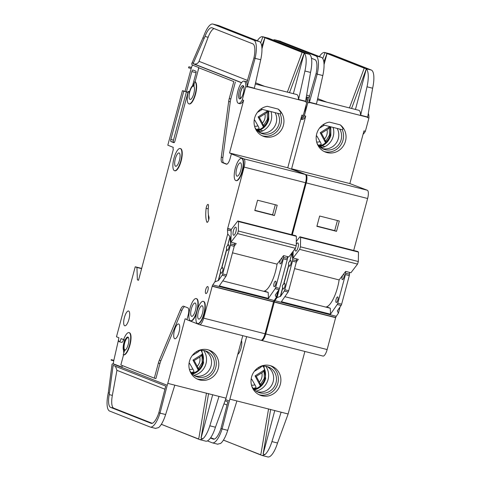 <?xml version="1.0" encoding="UTF-8"?>
<svg xmlns="http://www.w3.org/2000/svg" width="481" height="481" viewBox="0 0 481 481"><rect width="100%" height="100%" fill="white"/><g stroke="black" fill="none" stroke-linecap="round" stroke-linejoin="round"><path stroke-width="0.72" d="M296.248 244.504A4.197 1.335 104.3 0 1 297.799 242.935A4.197 1.335 104.3 0 1 297.847 242.953A4.197 1.335 104.3 0 1 298.034 247.414A4.197 1.335 104.3 0 1 295.725 251.076A4.197 1.335 104.3 0 1 295.677 251.058A4.197 1.335 104.3 0 1 295.13 248.719M296.302 241.456L299.879 236.778L357.768 251.503L358.489 252.092L358.321 261.538L300.439 246.819L299.657 249.374L293.043 258.02L298.304 259.355L296.392 261.862M358.321 261.538L357.539 264.099L299.657 249.374M357.539 264.099L350.926 272.739L345.665 271.404L339.135 279.936L294.588 268.608M339.135 279.936A22.902 7.269 104.3 0 1 325.493 307.016M299.879 236.778L300.607 237.373L300.439 246.819M358.489 252.092L300.607 237.373M293.163 251.292L293.043 258.02M264.105 370.412L264.658 369.805A14.532 13.775 -68.5 0 1 264.887 378.385A14.532 13.775 -68.5 0 1 260.329 385.81L260.137 385.077L264.303 378.294L264.105 370.412C264.279 370.923 263.528 371.735 261.85 372.847L256.271 376.37L255.074 375.901L264.658 369.805M325.487 142.641L325.294 141.907L329.461 135.125L329.257 127.243L329.816 126.635A14.532 13.775 -68.5 0 1 330.044 135.221A14.532 13.775 -68.5 0 1 325.487 142.641L320.232 132.732L321.422 133.201L327.002 129.684C328.685 128.565 329.437 127.754 329.257 127.243L329.251 127.224M325.27 141.919L325.294 141.907C325.667 141.709 325.403 140.717 324.501 138.949L321.422 133.201M260.113 385.083L260.137 385.077C260.51 384.872 260.245 383.886 259.343 382.112L256.271 376.37M306.403 97A11.454 3.632 104.3 0 1 307.888 102.465L304.335 115.735A11.454 3.632 104.3 0 1 300.793 119.162M309.079 98.623L309.169 100.096A11.454 3.632 104.3 0 1 309.295 102.826L307.888 102.465M368.362 113.594A11.454 3.632 104.3 0 1 368.933 117.995L367.526 117.635L367.628 117.268L360.612 115.482L309.391 102.459L309.295 102.826M266.907 326.839A11.454 3.632 104.3 0 1 265.416 332.419M305.213 183.886A11.454 3.632 104.3 0 1 303.715 189.466M265.795 366.275A15.651 14.827 -68.5 0 1 268.073 379.497A15.651 14.827 -68.5 0 1 256.03 391.089M251.773 386.123A13.642 12.927 111.5 0 0 258.453 392.37A13.642 12.927 111.5 0 0 275.986 382.87A13.642 12.927 111.5 0 0 268.446 366.985A13.642 12.927 111.5 0 0 259.301 367.003M257.07 391.726A13.642 12.927 111.5 0 0 273.148 381.752A13.642 12.927 111.5 0 0 266.991 366.516M280.333 384.319A15.651 14.827 -68.5 0 1 260.215 395.226A15.651 14.827 -68.5 0 1 251.563 377.002A15.651 14.827 -68.5 0 1 271.681 366.101A15.651 14.827 -68.5 0 1 280.333 384.319M258.988 394.673A15.651 14.827 111.5 0 0 277.832 383.339A15.651 14.827 111.5 0 0 270.406 365.668M342.634 275.366A2.862 0.908 -75.7 0 0 342.34 279.623A2.862 0.908 -75.7 0 0 342.376 279.635A2.862 0.908 -75.7 0 0 343.945 277.14A2.862 0.908 -75.7 0 0 343.819 274.098A2.862 0.908 -75.7 0 0 343.789 274.086A2.862 0.908 -75.7 0 0 343.602 274.092M337.698 296.939A2.862 0.908 -75.7 0 0 337.668 296.927A2.862 0.908 -75.7 0 0 336.093 299.422A2.862 0.908 -75.7 0 0 336.219 302.465A2.862 0.908 -75.7 0 0 336.255 302.477A2.862 0.908 -75.7 0 0 337.824 299.982A2.862 0.908 -75.7 0 0 337.698 296.939M289.869 261.46A2.862 0.908 104.3 0 1 290.813 260.612A2.862 0.908 104.3 0 1 290.849 260.624A2.862 0.908 104.3 0 1 290.975 263.666A2.862 0.908 104.3 0 1 289.4 266.161A2.862 0.908 104.3 0 1 289.37 266.149A2.862 0.908 104.3 0 1 288.985 264.778L283.748 284.307A2.862 0.908 104.3 0 1 284.692 283.453A2.862 0.908 104.3 0 1 284.728 283.465A2.862 0.908 104.3 0 1 284.854 286.508A2.862 0.908 104.3 0 1 283.279 289.003A2.862 0.908 104.3 0 1 283.249 288.991A2.862 0.908 104.3 0 1 282.864 287.62L280.501 296.434L284.259 291.017A1.906 0.607 104.3 0 0 284.806 289.73L292.466 261.135A1.906 0.607 104.3 0 0 292.646 259.71L292.232 252.645L289.694 261.417C288.486 262.259 288.191 263.366 288.804 264.73L288.985 264.778M288.804 264.73L283.574 284.259C282.365 285.101 282.07 286.207 282.684 287.578L282.864 287.62M316.931 142.959A13.642 12.927 111.5 0 0 323.611 149.206A13.642 12.927 111.5 0 0 341.143 139.7A13.642 12.927 111.5 0 0 339.754 129.088L342.286 129.732C343.578 129.329 342.905 127.705 340.259 124.868A15.651 14.827 -68.5 0 1 345.49 141.155A15.651 14.827 -68.5 0 1 325.372 152.056A15.651 14.827 -68.5 0 1 316.72 133.838A15.651 14.827 -68.5 0 1 329.455 122.12L340.259 124.868M322.228 148.557A13.642 12.927 111.5 0 0 338.305 138.582A13.642 12.927 111.5 0 0 337.181 128.439M342.286 129.732A15.651 14.827 -68.5 0 1 342.989 140.169A15.651 14.827 -68.5 0 1 324.146 151.509M319.901 146.915L321.987 147.733A15.651 14.827 -68.5 0 0 333.231 136.327A15.651 14.827 -68.5 0 0 333.074 127.393M318.488 100.054L317.442 99.639M317.676 98.587L326.731 102.146M317.406 99.777L358.832 110.311A11.454 3.632 104.3 0 1 360.522 115.446L360.612 115.482A1.906 0.607 -75.7 0 0 360.672 115.236L367.015 86.796A19.084 6.055 -75.7 0 0 366.294 68.981L355.447 109.452M360.522 115.446L316.408 104.227A1.906 0.607 104.3 0 0 316.468 103.992L322.811 75.553L317.201 74.128L309.451 102.212A1.906 0.607 -75.7 0 1 309.391 102.459M309.169 100.096L309.86 100.373M300.787 119.18L301.966 119.48A11.454 3.632 104.3 0 0 305.736 116.089L291.618 168.777L305.934 174.627A7.636 2.423 104.3 0 1 306.229 182.888L292.304 234.854M280.11 41.216L321.47 57.359A19.084 6.055 104.3 0 1 322.09 57.738A19.084 6.055 104.3 0 1 322.811 75.553M308.844 98.569L316.053 73.671L317.201 74.128A19.084 6.055 -75.7 0 0 315.855 55.934L275.168 39.917A19.084 6.055 -75.7 0 0 274.94 39.845A19.084 6.055 -75.7 0 0 273.25 40.091M367.628 117.268A1.906 0.607 104.3 0 0 367.688 117.021L372.631 88.221L367.015 86.796M368.933 117.995L365.38 131.259L363.973 130.898L349.855 183.586L291.618 168.777M353.697 250.469L367.622 198.503A7.636 2.423 104.3 0 0 367.328 190.242L349.855 183.586M241.462 340.59A7.636 2.423 104.3 0 1 241.077 348.046A7.636 2.423 104.3 0 1 237.776 354.353M261.646 365.957C261.82 366.444 261.051 367.219 259.337 368.29L254.317 371.356M251.166 378.95L251.725 379.172L254.942 384.848C255.91 386.574 256.223 387.536 255.874 387.722L256.102 388.432A14.532 13.775 -68.5 0 1 253.794 389.135M253.162 388.438L255.874 387.722A13.594 12.879 111.5 0 1 253.21 388.432M260.329 385.81L255.074 375.901M251.094 379.563L251.725 379.172M320.232 132.732L329.816 126.635M316.324 135.786L316.883 136.009L320.099 141.679C321.067 143.41 321.374 144.366 321.025 144.559L321.26 145.268A14.532 13.775 -68.5 0 1 318.951 145.965M318.32 145.274L321.025 144.559A13.594 12.879 111.5 0 1 318.368 145.268M324.392 125.186L319.474 128.193M316.251 136.394L316.883 136.009M322.126 145.869L324.988 146.597M319.895 146.699L322.907 147.463M304.876 351.461L288.125 413.979L236.905 400.95L229.888 399.164L246.639 336.646M282.684 287.578L280.327 296.386L276.996 297.619L274.867 300.685A1.906 0.607 104.3 0 0 274.344 301.894L265.752 333.946A7.636 2.423 104.3 0 1 261.604 340.452A7.636 2.423 104.3 0 1 261.508 340.422L261.183 340.295M276.996 297.619L279.233 289.255M287.373 258.886L287.951 256.722M296.398 258.874L296.506 260.69A1.906 0.607 104.3 0 1 296.326 262.115L292.466 261.135M349.374 272.348L349.477 274.164A1.906 0.607 104.3 0 1 349.302 275.589L345.442 274.609A1.906 0.607 -75.7 0 0 345.623 273.184L345.526 271.585M340.073 306.938L338.383 313.233L336.261 316.3L274.867 300.685M338.383 313.233L337.331 310.888L341.089 305.471L337.229 304.491A1.906 0.607 -75.7 0 0 337.776 303.204L345.442 274.609M284.866 296.681L330.297 308.237L330.507 314.177L337.229 304.491M330.507 314.177L281.397 301.683L288.119 291.997L284.259 291.017M349.302 275.589L341.636 304.184A1.906 0.607 104.3 0 1 341.089 305.471M274.344 301.894L335.738 317.508A1.906 0.607 104.3 0 1 336.261 316.3M335.678 317.496L327.146 349.561A7.636 2.423 104.3 0 1 322.991 356.066A7.636 2.423 104.3 0 1 322.901 356.036M305.736 116.089L304.335 115.735M225.583 399.603L229.293 401.064L222.108 428.914L220.965 428.463L227.826 401.882L225.162 400.829M229.888 399.164L229.293 401.064M260.624 454.912L261.099 453.15L260.624 454.912L223.443 440.085M260.66 454.779L223.431 440.127L260.648 454.773M324.753 52.513L330.369 53.938A19.084 6.055 104.3 0 1 330.597 54.016L324.988 52.585L327.008 53.523L364.231 68.17M323.839 62.013L327.044 53.397L366.33 68.861L371.284 70.028A19.084 6.055 104.3 0 1 372.631 88.221M327.02 53.523L324.044 64.616M319.426 56.554A19.084 6.055 -75.7 0 1 324.296 52.453L324.958 52.712M281.108 412.193L271.927 441.588A19.084 6.055 -75.7 0 1 264.881 454.641L263.143 453.956L274.795 410.461M217.616 444.161L220.677 443.398A19.084 6.055 104.3 0 0 227.723 430.345L236.905 400.95M330.597 54.016L371.284 70.028M288.125 413.979L277.537 443.013A19.084 6.055 104.3 0 1 267.833 456.95L262.157 455.489L264.881 454.641M288.119 291.997A1.906 0.607 104.3 0 0 288.666 290.716L296.326 262.115M207.425 440.909L212.175 442.779A19.084 6.055 -75.7 0 0 212.404 442.851A19.084 6.055 -75.7 0 0 222.108 428.914L227.723 430.345M260.792 454.954L262.157 455.489M325.012 52.597L322.775 58.574M335.684 317.694L274.29 302.08M319.649 216.017L339.297 221.013L336.532 231.331L316.883 226.335L319.649 216.017M316.053 73.671A15.266 4.846 -75.7 0 0 314.869 59.614L311.46 58.273M210.444 438.023L213.161 439.093A15.266 4.846 -75.7 0 0 213.348 439.153A15.266 4.846 -75.7 0 0 220.965 428.463M326.713 306.824L330.297 308.237M214.316 439.111L210.69 437.68M263.143 453.956L270.659 409.409M261.099 453.15L268.572 408.88M364.273 68.049L349.447 107.924M366.318 68.855L351.581 108.472M337.506 310.93L337.638 310.449M292.003 252.802L289.694 261.417M316.949 226.094L334.716 230.615L337.415 220.532M334.716 230.615L336.532 231.331M365.38 131.259A11.454 3.632 104.3 0 1 363.083 134.211M306.072 105.056A6.872 2.183 104.3 0 1 304.118 112.344M233.58 235.269A4.197 1.335 104.3 0 1 233.399 230.802A4.197 1.335 104.3 0 1 235.702 227.146A4.197 1.335 104.3 0 1 235.756 227.158A4.197 1.335 104.3 0 1 235.937 231.626A4.197 1.335 104.3 0 1 233.634 235.281A4.197 1.335 104.3 0 1 233.58 235.269M230.946 242.226L231.175 229.629L237.788 220.989L295.671 235.708L296.392 236.303L296.224 245.749L238.342 231.024L237.56 233.58L230.946 242.226L236.213 243.566L234.295 246.068M296.224 245.749L295.448 248.304L237.56 233.58M295.448 248.304L288.834 256.95L283.568 255.609L277.044 264.141L232.491 252.814M277.044 264.141A22.902 7.269 104.3 0 1 263.402 291.221M237.788 220.989L238.51 221.579L238.342 231.024M296.392 236.303L238.51 221.579M198.232 370.015L198.04 369.282L202.212 362.5L202.008 354.617L202.561 354.01A14.532 13.775 -68.5 0 1 202.796 362.59A14.532 13.775 -68.5 0 1 198.232 370.015L192.983 360.107L194.174 360.576L199.753 357.058C201.437 355.94 202.188 355.128 202.008 354.617L201.996 354.599M267.165 111.454L267.719 110.846A14.532 13.775 -68.5 0 1 267.953 119.426A14.532 13.775 -68.5 0 1 263.39 126.852L263.197 126.112L267.37 119.336L267.165 111.454C267.346 111.965 266.594 112.776 264.911 113.889L259.331 117.406L258.141 116.937L267.719 110.846M263.173 126.124L263.197 126.112C263.57 125.914 263.305 124.928 262.404 123.154L259.331 117.406M198.022 369.294L198.04 369.282C198.412 369.077 198.148 368.091 197.246 366.318L194.174 360.576M240.626 98.521A6.487 2.056 104.3 0 1 240.698 92.081A6.487 2.056 104.3 0 1 243.711 86.394M239.514 98.87A6.872 2.183 104.3 0 1 239.213 91.564A6.872 2.183 104.3 0 1 242.989 85.576A6.872 2.183 104.3 0 1 243.073 85.606A6.872 2.183 104.3 0 1 243.374 92.905A6.872 2.183 104.3 0 1 239.598 98.894A6.872 2.183 104.3 0 1 239.514 98.87M240.398 98.695A6.872 2.183 104.3 0 1 240.584 92.051A6.872 2.183 104.3 0 1 243.59 86.135M244.258 81.181A11.454 3.632 104.3 0 1 245.797 86.676L242.244 99.94A11.454 3.632 104.3 0 1 238.474 103.331A11.454 3.632 104.3 0 1 238.329 103.289A11.454 3.632 104.3 0 1 237.83 91.119A11.454 3.632 104.3 0 1 244.114 81.139A11.454 3.632 104.3 0 1 244.258 81.181M246.981 82.834L247.078 84.307A11.454 3.632 104.3 0 1 247.198 87.031L245.797 86.676M306.271 97.799A11.454 3.632 104.3 0 1 306.836 102.2L305.435 101.846L305.531 101.473L247.294 86.664L247.198 87.031M208.453 206.463A3.054 0.968 -75.7 0 0 208.087 204.437A3.054 0.968 -75.7 0 0 208.051 204.425A3.054 0.968 -75.7 0 0 206.139 208.303A25.192 7.997 -75.7 0 0 206.758 221.933A3.054 0.968 -75.7 0 0 207.089 222.318A3.054 0.968 -75.7 0 0 208.592 220.238A3.054 0.968 -75.7 0 0 208.922 216.787A19.084 6.055 -75.7 0 1 208.453 206.463M124.657 350.39A6.872 2.183 104.3 0 1 124.405 343.26A6.872 2.183 104.3 0 1 128.03 337.115M124.393 350.342A6.872 2.183 104.3 0 1 124.092 343.037A6.872 2.183 104.3 0 1 127.862 337.049A6.872 2.183 104.3 0 1 127.946 337.079A6.872 2.183 104.3 0 1 128.247 344.378A6.872 2.183 104.3 0 1 124.477 350.366A6.872 2.183 104.3 0 1 124.393 350.342M124.284 351.106A7.636 2.423 -75.7 0 1 124.801 340.115L123.918 339.766L123.972 338.696A11.454 3.632 104.3 0 1 128.992 332.611A11.454 3.632 104.3 0 1 129.13 332.654A11.454 3.632 104.3 0 1 129.636 344.823A11.454 3.632 104.3 0 1 123.346 354.804A11.454 3.632 104.3 0 1 123.208 354.762L124.411 351.13A7.636 2.423 -75.7 0 1 124.284 351.106L124.381 351.13M128.992 332.611L129.341 332.702A11.454 3.632 104.3 0 1 129.479 332.744A11.454 3.632 104.3 0 1 129.984 344.913A11.454 3.632 104.3 0 1 123.695 354.894L123.346 354.804M306.836 102.2L303.283 115.464L301.882 115.109L287.764 167.791L305.231 174.447L243.837 158.832L231.355 153.92L230.171 158.339A6.872 2.183 -75.7 0 1 226.431 164.195A6.872 2.183 -75.7 0 1 226.347 164.171L222.186 162.53A7.636 2.423 -75.7 0 1 221.302 157.185L228.673 101.431A7.636 2.423 -75.7 0 1 229.263 98.515L233.802 81.572L198.839 67.809L195.088 81.812L194.739 81.722L194.192 83.748A1.906 0.607 -75.7 0 0 194.162 85.732A7.636 2.423 -75.7 0 0 193.747 85.408A7.636 2.423 -75.7 0 0 193.657 85.377A7.636 2.423 -75.7 0 0 189.153 93.374A1.906 0.607 -75.7 0 0 188.997 91.679L189.52 91.817M180.339 148.557A11.454 3.632 104.3 0 1 180.844 160.726A11.454 3.632 104.3 0 1 174.555 170.707A11.454 3.632 104.3 0 1 174.417 170.659A11.454 3.632 104.3 0 1 173.918 158.489A11.454 3.632 104.3 0 1 180.201 148.509A11.454 3.632 104.3 0 1 180.339 148.557M180.201 148.509L180.555 148.599A11.454 3.632 104.3 0 1 180.694 148.641A11.454 3.632 104.3 0 1 181.193 160.816A11.454 3.632 104.3 0 1 174.91 170.797L174.555 170.707M196.344 298.629A11.454 3.632 104.3 0 1 196.849 310.798A11.454 3.632 104.3 0 1 190.56 320.779A11.454 3.632 104.3 0 1 190.422 320.731A11.454 3.632 104.3 0 1 189.923 308.562A11.454 3.632 104.3 0 1 196.206 298.581A11.454 3.632 104.3 0 1 196.344 298.629M196.206 298.581L196.555 298.671A11.454 3.632 104.3 0 1 196.699 298.719A11.454 3.632 104.3 0 1 197.613 309.115M196.543 313.107A11.454 3.632 104.3 0 1 190.915 320.869L190.56 320.779M203.385 301.395A11.454 3.632 104.3 0 1 203.884 313.57A11.454 3.632 104.3 0 1 197.601 323.551A11.454 3.632 104.3 0 1 197.463 323.503A11.454 3.632 104.3 0 1 196.957 311.333A11.454 3.632 104.3 0 1 203.247 301.353A11.454 3.632 104.3 0 1 203.385 301.395M203.247 301.353L203.595 301.443A11.454 3.632 104.3 0 1 203.734 301.485A11.454 3.632 104.3 0 1 204.239 313.66A11.454 3.632 104.3 0 1 197.95 323.635L197.601 323.551M241.684 158.441A11.454 3.632 104.3 0 1 242.19 170.617A11.454 3.632 104.3 0 1 235.9 180.597A11.454 3.632 104.3 0 1 235.762 180.549A11.454 3.632 104.3 0 1 235.263 168.38A11.454 3.632 104.3 0 1 241.546 158.399A11.454 3.632 104.3 0 1 241.684 158.441M241.546 158.399L241.901 158.489A11.454 3.632 104.3 0 1 242.039 158.532A11.454 3.632 104.3 0 1 242.538 170.707A11.454 3.632 104.3 0 1 236.255 180.682L235.9 180.597M203.703 350.481A15.651 14.827 -68.5 0 1 205.976 363.702A15.651 14.827 -68.5 0 1 193.933 375.294M189.682 370.334A13.642 12.927 111.5 0 0 196.362 376.581A13.642 12.927 111.5 0 0 213.895 367.075A13.642 12.927 111.5 0 0 206.355 351.19A13.642 12.927 111.5 0 0 197.21 351.214M194.979 375.932A13.642 12.927 111.5 0 0 211.057 365.957A13.642 12.927 111.5 0 0 204.9 350.721M218.236 368.53A15.651 14.827 -68.5 0 1 198.124 379.431A15.651 14.827 -68.5 0 1 189.472 361.213A15.651 14.827 -68.5 0 1 209.584 350.306A15.651 14.827 -68.5 0 1 218.236 368.53M196.897 378.878A15.651 14.827 111.5 0 0 215.741 367.544A15.651 14.827 111.5 0 0 208.315 349.873M280.537 259.572A2.862 0.908 -75.7 0 0 280.249 263.828A2.862 0.908 -75.7 0 0 280.279 263.841A2.862 0.908 -75.7 0 0 281.854 261.345A2.862 0.908 -75.7 0 0 281.728 258.303A2.862 0.908 -75.7 0 0 281.692 258.291A2.862 0.908 -75.7 0 0 281.511 258.303M275.607 281.144A2.862 0.908 -75.7 0 0 275.571 281.138A2.862 0.908 -75.7 0 0 274.002 283.634A2.862 0.908 -75.7 0 0 274.128 286.676A2.862 0.908 -75.7 0 0 274.158 286.688A2.862 0.908 -75.7 0 0 275.733 284.193A2.862 0.908 -75.7 0 0 275.607 281.144M236.947 176.13A6.872 2.183 104.3 0 1 236.646 168.825A6.872 2.183 104.3 0 1 240.422 162.837A6.872 2.183 104.3 0 1 240.5 162.867A6.872 2.183 104.3 0 1 240.807 170.166A6.872 2.183 104.3 0 1 237.031 176.154A6.872 2.183 104.3 0 1 236.947 176.13M198.647 319.083A6.872 2.183 104.3 0 1 198.34 311.778A6.872 2.183 104.3 0 1 202.116 305.79A6.872 2.183 104.3 0 1 202.2 305.82A6.872 2.183 104.3 0 1 202.501 313.119A6.872 2.183 104.3 0 1 198.725 319.107A6.872 2.183 104.3 0 1 198.647 319.083M227.778 245.671A2.862 0.908 104.3 0 1 228.722 244.823A2.862 0.908 104.3 0 1 228.752 244.829A2.862 0.908 104.3 0 1 228.878 247.871A2.862 0.908 104.3 0 1 227.309 250.367A2.862 0.908 104.3 0 1 227.272 250.36A2.862 0.908 104.3 0 1 226.888 248.984L221.657 268.512A2.862 0.908 104.3 0 1 222.601 267.664A2.862 0.908 104.3 0 1 222.631 267.676A2.862 0.908 104.3 0 1 222.757 270.719A2.862 0.908 104.3 0 1 221.188 273.214A2.862 0.908 104.3 0 1 221.152 273.202A2.862 0.908 104.3 0 1 220.767 271.825L218.404 280.639L222.168 275.222A1.906 0.607 104.3 0 0 222.709 273.942L230.375 245.346A1.906 0.607 104.3 0 0 230.555 243.915L230.14 236.856L227.603 245.623C226.389 246.464 226.094 247.571 226.713 248.942L226.888 248.984M226.713 248.942L221.482 268.464C220.268 269.306 219.973 270.412 220.593 271.783L220.767 271.825M175.601 166.24A6.872 2.183 104.3 0 1 175.3 158.934A6.872 2.183 104.3 0 1 179.076 152.946A6.872 2.183 104.3 0 1 179.154 152.976A6.872 2.183 104.3 0 1 179.461 160.281A6.872 2.183 104.3 0 1 175.685 166.264A6.872 2.183 104.3 0 1 175.601 166.24M174.735 338.726A7.636 2.423 104.3 0 1 174.405 330.615A7.636 2.423 104.3 0 1 178.595 323.96A7.636 2.423 104.3 0 1 178.685 323.99A7.636 2.423 104.3 0 1 179.022 332.106A7.636 2.423 104.3 0 1 174.831 338.756A7.636 2.423 104.3 0 1 174.735 338.726M191.606 316.312A6.872 2.183 104.3 0 1 191.306 309.006A6.872 2.183 104.3 0 1 195.076 303.024A6.872 2.183 104.3 0 1 195.16 303.048A6.872 2.183 104.3 0 1 195.46 310.353A6.872 2.183 104.3 0 1 191.691 316.342A6.872 2.183 104.3 0 1 191.606 316.312M124.699 325.769A7.636 2.423 104.3 0 1 124.363 317.658A7.636 2.423 104.3 0 1 128.553 311.003A7.636 2.423 104.3 0 1 128.649 311.033A7.636 2.423 104.3 0 1 128.98 319.15A7.636 2.423 104.3 0 1 124.789 325.799A7.636 2.423 104.3 0 1 124.699 325.769M125.962 349.507A6.301 1.996 104.3 0 1 124.97 349.903A6.301 1.996 104.3 0 1 124.892 349.873A6.301 1.996 104.3 0 1 124.615 343.181A6.301 1.996 104.3 0 1 128.072 337.692A6.301 1.996 104.3 0 1 128.15 337.716A6.301 1.996 104.3 0 1 128.758 338.51M189.995 99.405A6.872 2.183 104.3 0 1 189.694 92.105A6.872 2.183 104.3 0 1 193.47 86.117A6.872 2.183 104.3 0 1 193.548 86.141A6.872 2.183 104.3 0 1 193.855 93.446A6.872 2.183 104.3 0 1 190.079 99.435A6.872 2.183 104.3 0 1 189.995 99.405M205.856 293.566A3.626 1.148 104.3 0 1 205.7 289.712A3.626 1.148 104.3 0 1 207.69 286.55A3.626 1.148 104.3 0 1 207.732 286.562A3.626 1.148 104.3 0 1 207.894 290.422A3.626 1.148 104.3 0 1 205.898 293.578A3.626 1.148 104.3 0 1 205.856 293.566M254.84 127.164A13.642 12.927 111.5 0 0 261.52 133.411A13.642 12.927 111.5 0 0 279.052 123.906A13.642 12.927 111.5 0 0 277.663 113.294L280.189 113.937C281.481 113.534 280.808 111.917 278.162 109.073A15.651 14.827 -68.5 0 1 283.393 125.361A15.651 14.827 -68.5 0 1 263.281 136.267A15.651 14.827 -68.5 0 1 254.629 118.043A15.651 14.827 -68.5 0 1 267.364 106.325L278.162 109.073M260.131 132.768A13.642 12.927 111.5 0 0 276.214 122.793A13.642 12.927 111.5 0 0 275.09 112.644M280.189 113.937A15.651 14.827 -68.5 0 1 280.898 124.375A15.651 14.827 -68.5 0 1 262.055 135.714M257.81 131.121L259.89 131.944A15.651 14.827 -68.5 0 0 271.134 120.533A15.651 14.827 -68.5 0 0 270.983 111.604M256.391 84.259L255.345 83.844M255.579 82.792L264.634 86.358M255.315 83.983L296.741 94.523A11.454 3.632 104.3 0 1 298.424 99.657L298.515 99.693A1.906 0.607 -75.7 0 0 298.575 99.447L304.924 71.002A19.084 6.055 -75.7 0 0 304.202 53.187L293.356 93.663M298.424 99.657L254.317 88.438M247.078 84.307L247.769 84.578L247.354 86.418A1.906 0.607 -75.7 0 1 247.294 86.664M238.474 103.331L239.875 103.692A11.454 3.632 104.3 0 0 243.645 100.295L229.527 152.982L232.93 154.323L231.355 153.92M218.013 25.421L213.077 24.122A19.084 6.055 -75.7 0 0 212.842 24.05A19.084 6.055 -75.7 0 0 204.191 34.939L192.153 62.692L193.344 63.161L193.134 63.714L241.492 82.75M192.153 62.692L191.691 63.925L192.244 64.995L198.719 67.544L197.811 71.651M198.839 67.809L233.802 81.572M229.263 98.515L230.838 98.912L235.377 81.974M230.838 98.912A7.636 2.423 -75.7 0 0 230.255 101.828L222.877 157.588A7.636 2.423 -75.7 0 0 223.761 162.933L226.9 164.165M218.687 25.553L259.379 41.564A19.084 6.055 104.3 0 1 259.999 41.943A19.084 6.055 104.3 0 1 260.72 59.758L255.104 58.333L247.769 84.578M254.311 88.45A1.906 0.607 104.3 0 0 254.371 88.203L260.72 59.758M246.753 82.774L253.962 57.882L255.104 58.333A19.084 6.055 -75.7 0 0 253.764 40.139L213.077 24.122M305.531 101.473A1.906 0.607 104.3 0 0 305.591 101.226L310.534 72.433L304.924 71.002M193.134 63.714L194.186 63.985C196.386 64.298 198.004 63.414 199.038 61.334L208.135 37.259A15.266 4.846 104.3 0 1 214.093 28.595M199.555 350.162C199.723 350.649 198.954 351.431 197.24 352.495L192.22 355.567M192.983 360.107L202.561 354.01M189.075 363.161L189.634 363.377L192.851 369.053C193.819 370.779 194.126 371.741 193.777 371.933L194.011 372.643A14.532 13.775 -68.5 0 1 191.703 373.34M191.071 372.649L193.777 371.933A13.594 12.879 111.5 0 1 191.113 372.643M188.997 363.768L189.634 363.377M254.227 119.991L254.792 120.214L258.008 125.884C258.97 127.615 259.283 128.571 258.934 128.764L259.163 129.473A14.532 13.775 -68.5 0 1 256.86 130.171M256.229 129.479L258.934 128.764A13.594 12.879 111.5 0 1 256.271 129.473M262.295 109.391L257.377 112.398M263.39 126.852L258.141 116.937M254.154 120.605L254.792 120.214M260.035 130.074L262.891 130.802M257.804 130.904L260.81 131.668M242.779 335.666L226.028 398.184L167.797 383.369L185.101 318.777L186.983 319.516M220.593 271.783L218.23 280.597L214.899 281.83L212.776 284.89A1.906 0.607 104.3 0 0 212.247 286.105L203.661 318.157A7.636 2.423 104.3 0 1 199.507 324.663A7.636 2.423 104.3 0 1 199.417 324.633L186.929 319.715L188.113 315.295A6.872 2.183 -75.7 0 0 187.849 307.858L183.682 306.223A7.636 2.423 -75.7 0 0 183.592 306.193A7.636 2.423 -75.7 0 0 180.375 309.92L181.956 310.317A7.636 2.423 -75.7 0 1 184.686 306.613M214.899 281.83L227.723 233.97L230.14 236.856M231.151 230.916L227.489 229.984L227.723 233.97M227.489 229.984A1.906 0.607 104.3 0 1 227.651 228.625L244.138 167.099A7.636 2.423 104.3 0 0 243.837 158.832M195.088 81.812A11.454 3.632 104.3 0 1 195.587 93.981A11.454 3.632 104.3 0 1 189.304 103.962L188.949 103.872A11.454 3.632 104.3 0 1 188.372 91.432L188.72 91.522L188.263 91.348L174.94 141.083A1.906 0.607 104.3 0 1 173.9 142.713A1.906 0.607 104.3 0 1 173.875 142.701L173.924 142.713M191.173 68.5L188.546 67.833L188.696 67.274L188.889 66.757L191.516 67.424A3.818 1.209 -75.7 0 0 191.173 68.5L185.053 91.342L182.425 90.675L183.784 91.21L170.851 139.478A1.906 0.607 104.3 0 0 170.923 141.54L173.875 142.701M182.425 90.675L167.809 145.202L173.262 147.348A1.906 0.607 104.3 0 0 173.334 149.411L138.516 280.297L137.38 279.852L136.935 267.454L135.233 266.787L116.474 336.79L118.915 337.752A3.626 1.148 -75.7 0 0 119.102 341.69A3.626 1.148 -75.7 0 0 121.074 338.6L123.851 339.694M180.375 309.92L159.313 360.287A7.636 2.423 -75.7 0 0 158.375 363.065L154.329 378.162L120.845 364.983L123.557 354.858M234.307 243.079L234.409 244.895A1.906 0.607 104.3 0 1 234.235 246.326L230.375 245.346M287.277 256.553L287.385 258.369A1.906 0.607 104.3 0 1 287.205 259.8L283.345 258.814A1.906 0.607 -75.7 0 0 283.525 257.389L283.435 255.79M277.982 291.143L276.292 297.444L274.17 300.505L212.776 284.89M276.292 297.444L275.24 295.094L278.998 289.676L275.138 288.696A1.906 0.607 -75.7 0 0 275.685 287.416L283.345 258.814M222.775 280.886L268.206 292.442L268.416 298.382L275.138 288.696M268.416 298.382L219.3 285.894L226.022 276.202L222.168 275.222M287.205 259.8L279.545 288.396A1.906 0.607 104.3 0 1 278.998 289.676M212.247 286.105L273.641 301.719A1.906 0.607 104.3 0 1 274.17 300.505M273.587 301.701L265.049 333.772A7.636 2.423 104.3 0 1 260.9 340.277A7.636 2.423 104.3 0 1 260.81 340.247M305.231 174.447A7.636 2.423 104.3 0 1 305.525 182.714L291.606 234.674M187.957 92.49L186.418 91.883L173.485 140.145A1.906 0.607 104.3 0 0 173.557 142.208L174.29 142.502M243.645 100.295L242.244 99.94M287.764 167.791L229.527 152.982M192.412 65.061L191.516 67.424M188.889 66.757A3.818 1.209 -75.7 0 0 188.546 67.833M111.213 359.656A3.818 1.209 -75.7 0 0 111.117 360.137L111.213 359.656L113.847 360.323A3.818 1.209 -75.7 0 0 113.75 360.804L113.203 363.774M118.621 339.273L113.847 360.323M141.697 268.428L135.233 266.787M154.329 378.162L155.904 378.565L159.951 363.462A7.636 2.423 -75.7 0 1 160.894 360.69L181.956 310.317M122.366 365.584L121.927 367.225L112.752 363.84L167.202 385.269L160.017 413.125L158.868 412.674L165.729 386.087L113.131 365.386L109.193 394.594A15.266 4.846 -75.7 0 0 110.63 407.383L151.064 423.298A15.266 4.846 -75.7 0 0 151.25 423.358A15.266 4.846 -75.7 0 0 158.868 412.674M167.797 383.369L167.202 385.269M112.752 363.84L112.067 364.105L108.273 392.761L109.446 393.217M198.533 439.117L199.002 437.361L198.533 439.117L161.345 424.296M161.333 424.332L198.569 438.985L161.321 424.326M262.662 36.718L268.272 38.149A19.084 6.055 104.3 0 1 268.506 38.221L262.891 36.797L264.911 37.728L302.14 52.381M264.959 37.608L304.226 53.066L309.193 54.239A19.084 6.055 104.3 0 1 310.534 72.433M264.923 37.734L261.953 48.828M257.335 40.765A19.084 6.055 -75.7 0 1 262.199 36.658L262.86 36.923M219.011 396.398L209.83 425.793A19.084 6.055 -75.7 0 1 202.784 438.846L201.046 438.161L212.698 394.667M155.525 428.373L158.586 427.603A19.084 6.055 104.3 0 0 165.626 414.55L174.807 385.155M268.506 38.221L309.193 54.239M226.028 398.184L215.446 427.218A19.084 6.055 104.3 0 1 205.742 441.155L200.06 439.7L202.784 438.846M226.022 276.202A1.906 0.607 104.3 0 0 226.569 274.922L234.235 246.326M108.273 392.761L107.846 395.081A19.084 6.055 -75.7 0 0 109.638 411.069L150.078 426.984A19.084 6.055 -75.7 0 0 150.312 427.062A19.084 6.055 -75.7 0 0 160.017 413.125L165.626 414.55M111.117 360.137L113.75 360.804M198.701 439.159L200.06 439.7M273.593 301.9L212.199 286.285M141.636 268.651L136.935 267.454M138.552 280.146L137.38 279.852M257.557 200.222L277.2 205.219L274.435 215.536L254.792 210.54L257.557 200.222M231.367 229.377L227.699 228.439M227.651 228.625L231.241 229.539L227.591 228.601M253.962 57.882A15.266 4.846 -75.7 0 0 252.778 43.825L212.091 27.808A15.266 4.846 -75.7 0 0 211.905 27.748A15.266 4.846 -75.7 0 0 204.978 36.46L193.344 63.161M203.084 37.861L204.275 38.324M264.622 291.035L268.206 292.442M152.218 423.316L113.787 408.189A15.266 4.846 104.3 0 1 112.35 395.394L116.937 370.328L115.452 366.294M201.046 438.161L208.568 393.614M199.002 437.361L206.475 393.085M264.953 37.608L261.748 46.224M262.909 36.803L260.684 42.779M289.49 92.677L304.202 53.187M302.182 52.261L287.349 92.136M188.263 91.348L189.562 91.673M188.372 91.432L188.997 91.679M194.739 81.722A11.454 3.632 104.3 0 1 195.238 93.891A11.454 3.632 104.3 0 1 188.949 103.872M119.102 341.69L121.735 342.358A3.626 1.148 -75.7 0 0 123.611 339.598M123.587 350.433A11.454 3.632 -75.7 0 0 123.755 352.711M113.053 363.732L121.964 367.093M183.784 91.21L186.418 91.883L185.053 91.342M188.011 92.286L186.418 91.883L191.847 71.615A1.906 0.607 104.3 0 1 192.881 69.992A1.906 0.607 104.3 0 1 192.905 69.998L195.857 71.158A1.906 0.607 104.3 0 1 195.929 73.226L192.58 85.738M194.318 83.285A11.454 3.632 -75.7 0 0 192.719 85.636M208.387 214.544A25.192 7.997 -75.7 0 0 208.712 219.835M275.415 295.142L275.541 294.655M229.96 236.808L227.603 245.623M254.852 210.305L272.619 214.821L275.318 204.744M272.619 214.821L274.435 215.536M303.283 115.464A11.454 3.632 104.3 0 1 300.992 118.422M319.077 146.104A14.695 13.925 111.5 0 0 330.194 135.257A14.695 13.925 111.5 0 0 329.966 126.605M253.92 389.267A14.695 13.925 111.5 0 0 265.037 378.421A14.695 13.925 111.5 0 0 263.011 366.167M324.501 138.949A9.824 9.307 111.5 0 0 326.912 134.584A9.824 9.307 111.5 0 0 327.002 129.684M259.343 382.112A9.824 9.307 111.5 0 0 261.754 377.753A9.824 9.307 111.5 0 0 261.85 372.847M306.728 95.07L309.74 96.254M265.632 378.535A15.651 14.827 -68.5 0 1 254.545 389.899M251.497 385.173A9.824 9.307 111.5 0 0 254.942 384.848M259.337 368.29A9.824 9.307 111.5 0 0 258.447 367.514M316.654 142.003A9.824 9.307 111.5 0 0 320.099 141.679M296.506 260.69L292.646 259.71M349.477 274.164L345.623 273.184M341.636 304.184L337.776 303.204M367.328 190.242L305.934 174.627M321.47 57.359L315.855 55.934M288.666 290.716L284.806 289.73M277.537 443.013L271.927 441.588M280.784 41.348L275.168 39.917M316.468 103.992L309.451 102.212M367.688 117.021L360.672 115.236M327.146 349.561L265.752 333.946M367.622 198.503L306.229 182.888M213.161 439.093L213.54 439.189M227.02 405.008L224.05 403.842M256.98 130.309A14.695 13.925 111.5 0 0 268.103 119.462A14.695 13.925 111.5 0 0 267.875 110.81M191.823 373.478A14.695 13.925 111.5 0 0 202.946 362.632A14.695 13.925 111.5 0 0 200.92 350.372M262.404 123.154A9.824 9.307 111.5 0 0 264.815 118.795A9.824 9.307 111.5 0 0 264.911 113.889M197.246 366.318A9.824 9.307 111.5 0 0 199.657 361.959A9.824 9.307 111.5 0 0 199.753 357.058M241.582 82.636L194.186 63.985M199.038 61.334L247.649 80.465M203.535 362.74A15.651 14.827 -68.5 0 1 192.454 374.104M189.406 369.378A9.824 9.307 111.5 0 0 192.851 369.053M197.24 352.495A9.824 9.307 111.5 0 0 196.356 351.719M254.563 126.208A9.824 9.307 111.5 0 0 258.008 125.884M234.409 244.895L230.555 243.915M287.385 258.369L283.525 257.389M279.545 288.396L275.685 287.416M259.379 41.564L253.764 40.139M226.569 274.922L222.709 273.942M215.446 427.218L209.83 425.793M254.371 88.203L247.354 86.418M305.591 101.226L298.575 99.447M265.049 333.772L203.661 318.157M305.525 182.714L244.138 167.099M151.064 423.298L151.443 423.394M110.63 407.383L113.787 408.189M109.193 394.594L112.35 395.394M164.923 389.213L116.937 370.328M204.978 36.46L208.135 37.259M170.851 139.478L173.485 140.145M170.923 141.54L173.557 142.208M206.139 208.303L208.237 208.838M206.758 221.933L207.558 222.138M228.673 101.431L230.255 101.828M221.302 157.185L222.877 157.588M222.186 162.53L223.761 162.933M159.313 360.287L160.894 360.69M158.375 363.065L159.951 363.462M191.847 71.615L196.05 72.685M330.784 126.81L330.832 135.389C329.034 141.276 325.282 145.076 319.564 146.789M263.925 366.131L265.674 378.559L261.574 385.768L254.563 389.911M309.331 97.721L306.409 96.982M217.851 444.24L212.404 442.851M280.555 41.27L274.94 39.845M322.991 356.066L261.604 340.452M339.676 129.076L322.919 124.813M268.687 111.015L268.741 119.601C266.943 125.487 263.185 129.281 257.473 130.994M201.828 350.336L203.583 362.764L199.477 369.979L192.466 374.122M247.234 81.932L244.114 81.139M193.657 85.377L194.053 85.48M155.76 428.445L150.312 427.062M218.458 25.475L212.842 24.05M260.9 340.277L199.507 324.663M277.585 113.282L260.828 109.019"/></g></svg>
